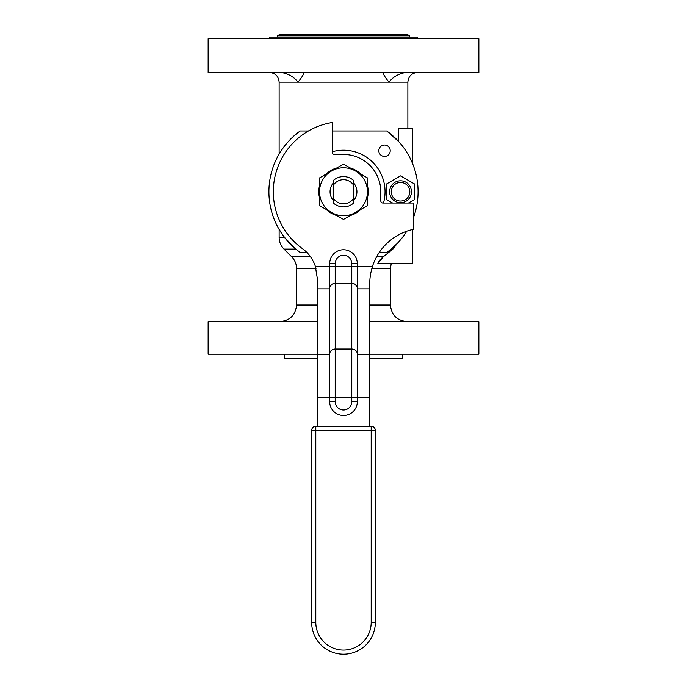 <?xml version="1.0" encoding="UTF-8"?>
<svg xmlns="http://www.w3.org/2000/svg" width="687" height="687" viewBox="0 0 687 687"><rect width="100%" height="100%" fill="white"/><g stroke="black" fill="none" stroke-linecap="round" stroke-linejoin="round"><path stroke-width="1.03" d="M417.533 72.47C411.659 73.045 408.439 76.266 407.863 82.139L389.014 82.139C392.973 76.918 398.606 73.689 405.897 72.47C398.606 73.689 392.973 76.918 389.014 82.139L297.986 82.139C294.027 76.918 288.394 73.689 281.103 72.47C288.394 73.689 294.027 76.918 297.986 82.139C302.254 76.918 304.152 73.689 303.671 72.47L303.852 72.77M389.014 82.139C384.746 76.918 382.848 73.689 383.329 72.47L383.148 72.77M378.812 150.745A5.711 5.711 0 0 1 387.374 145.799A5.711 5.711 0 0 1 387.374 155.683A5.711 5.711 0 0 1 378.812 150.745M332.216 151.767A41.555 41.555 0 0 1 383.492 203.043M412.561 163.592L412.561 128.229L398.666 128.229L398.666 141.574L386.738 130.985A74.582 74.582 0 0 1 413.66 217.049M392.921 249.098L391.195 249.098L397.369 243.335L392.921 249.098L383.32 256.792L377.816 263.576L412.561 263.576L412.561 229.527M284.495 237.376L279.137 229.441L279.137 237.376L284.495 237.376L295.805 249.098L283.997 249.098C280.82 245.834 279.205 241.927 279.137 237.376M306.926 252.533L300.262 252.533L295.805 249.098M300.262 252.533A74.582 74.582 0 0 1 300.262 130.985L308.437 130.985M297.986 82.139L279.137 82.139L279.137 154.077C279.162 153.776 287.578 139.521 300.262 130.985L300.082 131.123M376.613 256.792L383.32 256.792L381.62 258.252M380.177 259.798L378.898 261.549M391.195 249.098L386.738 252.533L379.198 252.533M406.798 231.201A74.582 74.582 0 0 1 386.738 252.533M332.216 130.985L386.738 130.985M402.754 354.226L402.754 358.64L369.812 358.64M317.188 358.64L284.246 358.64L284.246 354.226M277.411 35.827L409.589 35.827L407.03 34.35L279.97 34.35L277.411 35.827L277.411 37.115M417.67 38.773L417.67 37.115L269.33 37.115L269.33 38.773M478.856 38.773L208.144 38.773L208.144 72.47L478.856 72.47L478.856 38.773M369.812 354.226L478.856 354.226L478.856 321.628L369.812 321.628M317.188 321.628L208.144 321.628L208.144 354.226L317.188 354.226M333.135 197.908L333.135 202.82A15.157 15.157 0 0 0 353.865 202.82L353.865 180.698A15.157 15.157 0 0 0 333.135 180.698L333.135 197.908A12.048 12.048 0 0 0 353.865 197.908M353.865 185.61A12.048 12.048 0 0 0 333.135 185.61M357.309 263.576A13.809 13.809 0 0 0 343.5 249.767A13.809 13.809 0 0 0 329.691 263.576L329.691 401.697A13.809 13.809 0 0 0 343.5 415.506A13.809 13.809 0 0 0 357.309 401.697L357.309 263.576L351.787 263.576L351.787 266.341L372.491 266.341C370.594 272.696 369.7 278.364 369.812 283.345L369.812 426.318M372.491 266.341A55.243 55.243 0 0 1 413.66 229.286L413.66 203.043L383.002 203.043A2.207 2.207 0 0 1 380.787 200.836L380.787 191.759A37.287 37.287 0 0 0 343.5 154.472L334.423 154.472A2.207 2.207 0 0 1 332.216 152.256L332.216 122.509A70.16 70.16 0 0 0 302.34 248.582A35.913 35.913 0 0 1 315.359 266.341L317.188 277.668L317.188 288.875L329.691 288.875L329.691 288.368A5.522 5.007 0 0 1 335.213 283.362L335.213 263.576A8.287 8.287 0 0 1 343.5 255.289A8.287 8.287 0 0 1 351.787 263.576M317.188 288.875L317.188 426.318M353.985 183.352L353.985 200.166M333.015 200.166L333.015 183.352M375.334 622.37L375.334 430.466A4.139 4.139 0 0 0 371.195 426.318L315.805 426.318A4.139 4.139 0 0 0 311.666 430.466L311.666 622.37A31.834 31.834 0 0 0 343.5 654.204A31.834 31.834 0 0 0 375.334 622.37L371.195 622.37A27.695 27.695 0 0 1 343.5 650.065A27.695 27.695 0 0 1 315.805 622.37L311.666 622.37M360.752 209.475A24.723 24.723 0 0 1 350.215 215.555M336.785 215.555A24.723 24.723 0 0 1 326.248 209.475M319.541 197.839A24.723 24.723 0 0 1 319.541 185.679M326.248 174.051A24.723 24.723 0 0 1 336.785 167.963M350.215 167.963A24.723 24.723 0 0 1 360.752 174.051M367.459 185.679A24.723 24.723 0 0 1 367.459 197.839M333.135 200.303A13.439 13.439 0 0 1 333.135 183.214M353.865 183.214A13.439 13.439 0 0 1 353.865 200.303M331.52 212.515L343.5 219.428L367.459 205.593L367.459 177.924L343.5 164.09L319.541 177.924L319.541 205.593L331.52 212.515A23.959 23.959 0 0 1 331.52 171.003A23.959 23.959 0 0 1 367.459 191.759A23.959 23.959 0 0 1 331.52 212.515M408.464 203.043L414.278 199.685L414.278 183.833L400.538 175.898L386.807 183.833L386.807 199.685L392.612 203.043M409.83 191.759A9.292 9.292 0 0 1 395.901 199.805A9.292 9.292 0 0 1 395.901 183.712A9.292 9.292 0 0 1 409.83 191.759M411.487 191.759A10.949 10.949 0 0 0 395.068 182.278A10.949 10.949 0 0 0 395.068 201.239A10.949 10.949 0 0 0 411.487 191.759M391.212 263.576L390.456 268.514L371.839 268.514M316.003 268.514L296.544 268.514C296.475 263.971 294.86 260.064 291.683 256.792L283.997 249.098M310.498 256.792L291.683 256.792M390.456 268.514L390.456 305.054L369.812 305.054M317.188 305.054L296.544 305.054C295.556 315.118 290.034 320.64 279.97 321.628M329.691 263.576L335.213 263.576M315.359 266.341L351.787 266.341L351.787 283.362A5.522 5.007 0 0 1 357.309 288.368M329.691 354.045A5.522 5.007 0 0 1 335.213 349.039L335.213 283.362L351.787 283.362L351.787 349.039A5.522 5.007 0 0 1 357.309 354.045M317.188 397.112L335.213 397.112L335.213 349.039L351.787 349.039L351.787 397.112L369.812 397.112M329.691 401.697L335.213 401.697L335.213 397.112L351.787 397.112L351.787 401.697L357.309 401.697M351.787 401.697A8.287 8.287 0 0 1 343.5 409.984A8.287 8.287 0 0 1 335.213 401.697M357.309 288.875L369.812 288.875M317.188 354.552L329.691 354.552M357.309 354.552L369.812 354.552M375.334 430.466L371.195 430.466L371.195 622.37M371.195 426.318L371.195 430.466L311.666 430.466M315.805 622.37L315.805 426.318M279.137 82.139C278.561 76.266 275.341 73.045 269.467 72.47M407.863 82.139L407.863 128.229M409.589 35.827L409.589 37.115M296.544 268.514L296.544 305.054M390.456 305.054C391.444 315.118 396.966 320.64 407.03 321.628"/></g></svg>
